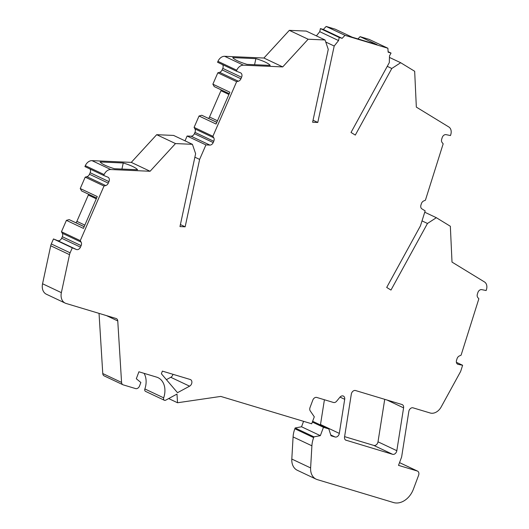 <?xml version="1.0" encoding="UTF-8"?>
<svg xmlns="http://www.w3.org/2000/svg" width="529" height="529" viewBox="0 0 529 529"><rect width="100%" height="100%" fill="white"/><g stroke="black" fill="none" stroke-linecap="round" stroke-linejoin="round"><path stroke-width="0.79" d="M320.415 424.952A3.723 2.777 115.3 0 0 320.442 424.827A3.723 2.777 115.3 0 0 320.508 424.516L324.416 399.745M301.537 426.771L320.343 435.658L313.942 436.861L313.651 437.642A22.337 16.677 115.3 0 0 311.898 445.808L310.622 467.934A14.891 11.116 115.3 0 0 316.13 479.168L297.318 470.281A14.891 11.116 -64.7 0 1 291.81 459.046L293.086 436.928A22.337 16.677 -64.7 0 1 294.845 428.761L295.136 427.974L301.537 426.771L303.573 421.329M357.948 38.928L360.097 36.66L369.083 39.364L387.896 48.245L388.141 52.186L391.043 53.065L388.107 51.677M316.395 35.879L319.754 31.68L320.415 28.586L323.325 29.465L326.168 26.45L335.155 29.155L352.175 37.195L377.111 44.694L360.097 36.66M289.33 30.345L306.245 31.085L325.051 39.973L308.136 39.225L289.33 30.345L263.911 58.031L224.64 56.299A7.446 5.561 -64.7 0 0 217.955 61.344L236.761 70.231L236.37 71.137L217.558 62.25L217.955 61.344M229.255 93.693L214.252 86.597L212.876 84.19L217.829 72.797L219.542 72.334A3.723 2.777 115.3 0 0 222.12 69.901L222.775 68.38A3.723 2.777 115.3 0 0 222.59 64.631M208.598 118.417A3.723 2.777 115.3 0 0 209.524 117.015L220.957 90.71A3.723 2.777 115.3 0 0 221.049 90.466A3.723 2.777 115.3 0 0 221.228 89.897M185.031 140.826L187.114 136.026L191.048 136.198A3.723 2.777 115.3 0 0 194.394 133.678L194.956 132.382A3.723 2.777 115.3 0 0 195.056 132.144A3.723 2.777 115.3 0 0 194.95 128.904L194.09 127.396L199.043 116.01L201.787 115.269L216.817 122.298M156.69 134.69L173.611 135.431L192.417 144.318L175.502 143.571L156.69 134.69L131.278 162.377L92.006 160.651A7.446 5.561 -64.7 0 0 85.321 165.689L104.127 174.577L103.737 175.483L84.924 166.595L85.321 165.689M96.622 198.038L81.618 190.949L80.243 188.536L85.195 177.142L86.908 176.679A3.723 2.777 115.3 0 0 89.48 174.246L90.142 172.725A3.723 2.777 115.3 0 0 89.956 168.976M75.964 222.762A3.723 2.777 115.3 0 0 76.884 221.36L88.323 195.056A3.723 2.777 115.3 0 0 88.416 194.817A3.723 2.777 115.3 0 0 88.594 194.242M103.737 175.483L107.856 177.155A3.723 2.777 -64.7 0 1 107.962 177.202A3.723 2.777 -64.7 0 1 108.954 181.612L108.293 183.133A3.723 2.777 -64.7 0 1 105.721 185.567L104.001 186.029L80.263 240.629L81.122 242.137A3.723 2.777 -64.7 0 1 81.129 245.615L80.468 247.136A3.723 2.777 -64.7 0 1 76.407 249.503L72.281 247.83L70.112 252.829A7.446 5.561 115.3 0 0 69.517 254.667L61.364 292.649A11.169 8.338 115.3 0 0 65.212 303.124L46.407 294.243A11.169 8.338 -64.7 0 1 42.558 283.762L50.711 245.78A7.446 5.561 -64.7 0 1 51.3 243.942L53.475 238.949L57.601 240.616A3.723 2.777 115.3 0 0 61.662 238.248L62.323 236.734A3.723 2.777 115.3 0 0 62.316 233.256L61.457 231.748L66.409 220.355L69.154 219.614L84.184 226.643M65.212 303.124A11.169 8.338 115.3 0 0 66.085 303.461L116.096 318.504A3.723 2.777 -64.7 0 1 116.387 318.617A3.723 2.777 -64.7 0 1 117.762 320.944L121.571 382.434A3.723 2.777 115.3 0 0 122.946 384.762L104.14 375.874A3.723 2.777 -64.7 0 1 102.765 373.547L99.035 313.373M122.946 384.762A3.723 2.777 115.3 0 0 123.237 384.874L135.603 388.59A3.723 2.777 115.3 0 0 139.577 385.919L140.859 382.48L136.31 378.744L138.909 371.788L156.558 377.104A18.614 13.899 -64.7 0 1 158.012 377.66A18.614 13.899 -64.7 0 1 163.673 397.841A2.235 1.666 115.3 0 0 164.354 400.261L145.548 391.374A2.235 1.666 -64.7 0 1 144.867 388.954A18.614 13.899 115.3 0 0 144.067 373.342M344.604 436.637L373.791 445.418A3.723 2.777 115.3 0 0 377.766 442.747A3.723 2.777 115.3 0 0 378.01 441.814L384.728 399.322M166.397 379.65L170.774 377.289A3.723 2.777 115.3 0 0 172.957 374.301M164.354 400.261A2.235 1.666 115.3 0 0 165.709 400.169L176.99 394.079L177.532 402.754L220.772 396.419L311.693 423.775L314.292 416.819L310.252 410.914A3.723 2.777 -64.7 0 1 310.04 407.495L312.804 400.122A3.723 2.777 -64.7 0 1 316.778 397.451L333.475 402.47A3.723 2.777 115.3 0 0 336.649 401.194L339.902 397.233A3.723 2.777 -64.7 0 1 343.367 396.069A3.723 2.777 -64.7 0 1 344.696 399.309L339.314 433.403A3.723 2.777 -64.7 0 1 339.254 433.714A3.723 2.777 -64.7 0 1 335.095 437L331.015 435.777L328.813 428.92L312.626 421.276M320.343 435.658L323.464 427.313L312.335 422.056M323.464 427.313L328.813 428.92M313.942 436.861L295.136 427.974M316.13 479.168A14.891 11.116 115.3 0 0 317.288 479.611L393.53 502.55A18.614 13.899 115.3 0 0 413.4 489.186L418.604 475.28A3.723 2.777 115.3 0 0 417.52 471.108A3.723 2.777 115.3 0 0 417.229 470.995L398.502 465.361L401.623 457.016L408.824 411.443A3.723 2.777 -64.7 0 1 409.069 410.517A3.723 2.777 -64.7 0 1 413.043 407.839L430.163 412.99A11.169 8.338 115.3 0 0 441.199 406.92L460.223 372.211A7.446 5.561 115.3 0 0 460.984 370.419L462.611 365.261L456.395 362.325M462.611 365.261L458.193 364.362A3.723 2.777 -64.7 0 1 457.717 364.203A3.723 2.777 -64.7 0 1 456.547 360.275L457.043 358.708A3.723 2.777 -64.7 0 1 459.384 355.938L461.083 355.197L478.851 298.799L477.793 297.503A3.723 2.777 -64.7 0 1 477.37 294.17L477.866 292.597A3.723 2.777 -64.7 0 1 481.734 289.634L486.151 290.527L486.442 289.594A7.446 5.561 115.3 0 0 484.498 281.957L452.011 262.093L450.344 226.26L436.346 217.703L424.747 212.222M436.346 217.703L427.472 223.463L422.016 220.891M427.472 223.463L390.977 290.064L386.699 287.445L420.456 225.85L425.171 210.873L421.917 208.882A3.723 2.777 -64.7 0 1 420.945 205.06L421.368 203.725A3.723 2.777 -64.7 0 1 421.448 203.48A3.723 2.777 -64.7 0 1 423.709 200.954L425.409 200.22L443.176 143.815L442.112 142.519A3.723 2.777 -64.7 0 1 441.695 139.187L442.191 137.619A3.723 2.777 -64.7 0 1 446.059 134.65L450.477 135.55L450.768 134.611A7.446 5.561 115.3 0 0 448.823 126.973L416.336 107.109L414.67 71.276L400.671 62.72L389.45 57.423M400.671 62.72L391.797 68.486L387.261 66.343M391.797 68.486L355.303 135.08L351.018 132.468L389.304 62.607L389.496 55.889L391.043 53.065M387.896 48.245L344.974 35.337L326.168 26.45M344.974 35.337L342.131 38.346L323.325 29.465M342.131 38.346L339.221 37.473L320.415 28.586M339.221 37.473L338.56 40.568L319.754 31.68M338.56 40.568L334.196 46.03L325.758 42.042M334.196 46.03L317.784 122.463L313.042 120.228M317.784 122.463L312.613 122.239L328.258 49.369L325.051 39.973M308.136 39.225L282.717 66.912L263.911 58.031M282.717 66.912L243.452 65.186A7.446 5.561 115.3 0 0 236.761 70.231M255.877 58.633L232.74 57.615A26.06 5.184 -167.9 0 0 247.069 64.386L270.207 65.404A26.06 5.184 -167.9 0 0 255.877 58.633L254.575 64.717M236.37 71.137L240.49 72.81A3.723 2.777 -64.7 0 1 240.602 72.857A3.723 2.777 -64.7 0 1 241.588 77.267L240.926 78.788A3.723 2.777 -64.7 0 1 238.354 81.221L236.635 81.684L217.829 72.797M236.635 81.684L212.896 136.284L194.09 127.396M199.043 116.01L216.063 124.044L229.89 92.225L212.876 84.19M212.896 136.284L213.762 137.791A3.723 2.777 -64.7 0 1 213.861 141.031A3.723 2.777 -64.7 0 1 213.762 141.269L213.2 142.565A3.723 2.777 -64.7 0 1 209.861 145.085L205.926 144.913L187.114 136.026M205.926 144.913L199.618 159.414L194.877 157.179M199.618 159.414L185.15 226.815L180.409 224.574M185.15 226.815L179.979 226.584L195.624 153.714L192.417 144.318M175.502 143.571L150.084 171.264L131.278 162.377M150.084 171.264L110.812 169.531A7.446 5.561 115.3 0 0 104.127 174.577M123.244 162.978A26.06 5.184 -167.9 0 1 137.573 169.749L114.436 168.731A26.06 5.184 -167.9 0 1 100.107 161.967L123.244 162.978L121.934 169.062M104.001 186.029L85.195 177.142M80.263 240.629L61.457 231.748M66.409 220.355L83.423 228.396L97.257 196.576L80.243 188.536M72.281 247.83L53.475 238.949M177.532 402.754L168.672 398.568M346.171 440.333A3.723 2.777 -64.7 0 1 345.88 440.221A3.723 2.777 -64.7 0 1 344.551 436.98L351.316 394.138A3.723 2.777 -64.7 0 1 355.534 390.541L401.967 404.513A3.723 2.777 -64.7 0 1 402.258 404.619A3.723 2.777 -64.7 0 1 403.587 407.866L396.823 450.701A3.723 2.777 -64.7 0 1 396.578 451.627A3.723 2.777 -64.7 0 1 392.604 454.305L345.609 440.068M162.37 371.113L161.378 373.765L177.513 392.69L189.587 386.177A3.723 2.777 -64.7 0 0 191.848 382.765A3.723 2.777 -64.7 0 0 190.506 379.597A3.723 2.777 -64.7 0 0 190.215 379.491L162.37 371.113M69.154 219.614L84.157 226.703M201.787 115.269L216.797 122.358M340.021 397.1L344.696 399.309M339.314 433.403L320.508 424.516M330.751 434.95L335.095 437M313.651 437.642L294.845 428.761M293.086 436.928L311.898 445.808M310.622 467.934L291.81 459.046M399.527 462.63L417.229 470.995M458.193 364.362L457.287 363.932M243.452 65.186L224.64 56.299M222.775 68.38L241.588 77.267M240.926 78.788L222.12 69.901M219.542 72.334L238.354 81.221M213.762 137.791L194.95 128.904M194.956 132.382L213.762 141.269M213.2 142.565L194.394 133.678M191.048 136.198L209.861 145.085M110.812 169.531L92.006 160.651M90.142 172.725L108.954 181.612M108.293 183.133L89.48 174.246M86.908 176.679L105.721 185.567M81.122 242.137L62.316 233.256M62.323 236.734L81.129 245.615M80.468 247.136L61.662 238.248M57.601 240.616L76.407 249.503M70.112 252.829L51.3 243.942M50.711 245.78L69.517 254.667M61.364 292.649L42.558 283.762M106.488 315.615L117.762 320.944M121.571 382.434L102.765 373.547M163.673 397.841L144.867 388.954M386.878 399.97L403.587 407.866M396.823 450.701L378.01 441.814M373.791 445.418L392.604 454.305M170.774 377.289L189.587 386.177M84.852 225.123L76.884 221.36M88.323 195.056L96.285 198.818M217.485 120.771L209.524 117.015M220.957 90.71L228.918 94.473M417.52 471.108L399.534 462.611"/></g></svg>
